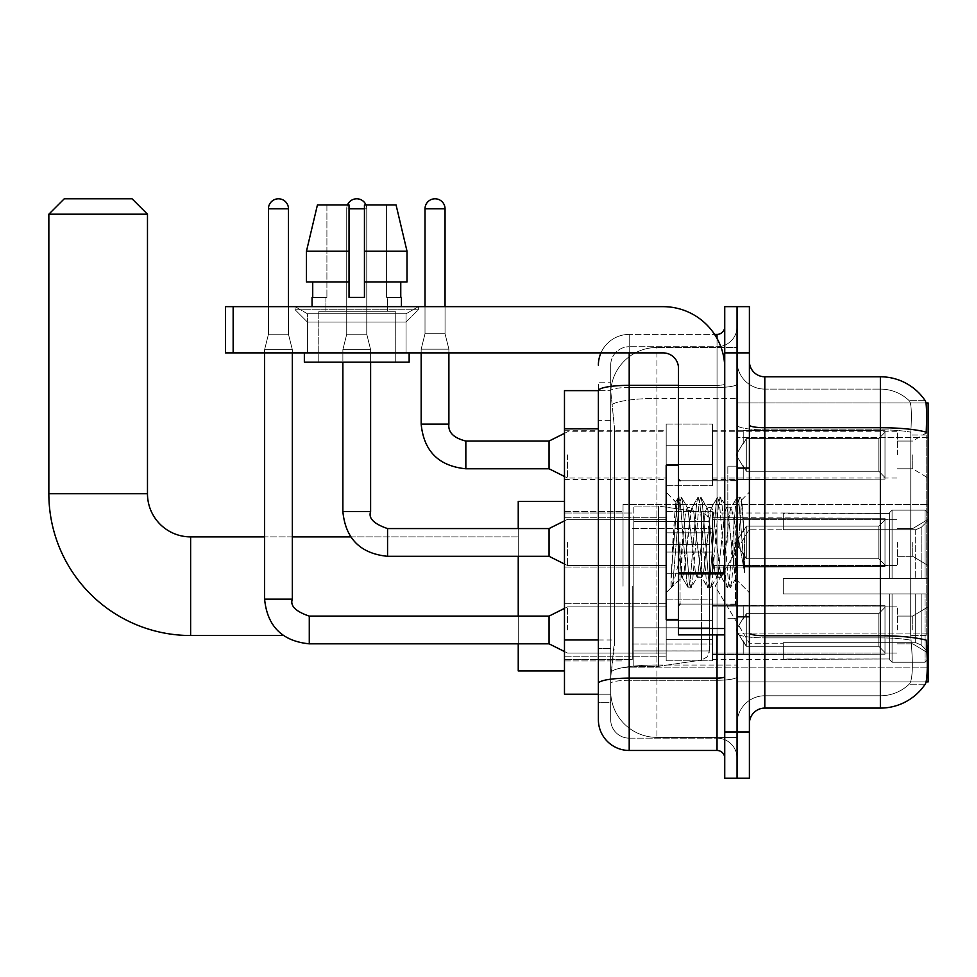 <?xml version="1.0" encoding="UTF-8"?>
<svg xmlns="http://www.w3.org/2000/svg" width="977" height="977" viewBox="0 0 977 977"><rect width="100%" height="100%" fill="white"/><g stroke="black" fill="none" stroke-linecap="round" stroke-linejoin="round"><path stroke-width="0.73" stroke-dasharray="4.88 3.66" d="M928.15 586.2L928.15 504.523L928.15 586.2M623.033 586.2L623.033 504.523L623.033 586.2M928.15 454.903L928.15 431.785L928.15 454.903M912.738 454.903L912.738 468.777L912.738 454.903M928.15 542.43L928.15 565.549L928.15 542.43M912.738 542.43L912.738 556.304L912.738 542.43M928.15 629.97L928.15 606.851L928.15 629.97M912.738 629.97L912.738 616.096L912.738 629.97M666.18 454.903L666.18 485.728L666.18 454.903M564.474 454.903L564.474 430.246L564.474 454.903M678.502 619.491L666.18 619.491L666.18 465.382L666.18 592.673L666.18 465.382L678.502 465.382L678.502 619.491L678.502 465.382M564.474 542.43L564.474 517.773L564.474 542.43M666.18 629.97L666.18 599.145L666.18 629.97M564.474 629.97L564.474 603.737L564.474 629.97M712.404 454.903L712.404 485.728L712.404 454.903M712.404 542.43L712.404 573.255L712.404 542.43M712.404 629.97L712.404 599.145L712.404 629.97M897.326 454.903L897.326 431.785L897.326 454.903M897.326 542.43L897.326 565.549L897.326 542.43M897.326 629.97L897.326 606.851L897.326 629.97M598.376 639.972L614.557 639.972L614.264 647.995L610.894 675.73L614.557 639.972L614.557 428.854L614.557 639.972L564.474 639.972L564.474 694.22L610.808 694.22L610.698 691.142A46.224 46.224 0 0 0 656.935 737.379L737.061 737.379L737.061 665.032L737.061 737.379L656.935 737.379L656.935 665.032L656.935 737.379A46.224 46.224 0 0 1 610.698 691.142L610.698 681.738L610.808 694.22L598.376 694.22L598.376 420.379L598.376 702.695L610.698 702.695L610.698 648.447L610.698 702.695L598.376 702.695M610.894 675.73L610.698 681.738L610.894 675.73M925.964 402.976L737.061 402.976L928.15 402.976L928.15 681.897L737.061 681.897L737.061 402.976L737.061 681.897L926.159 681.897M564.474 586.2L564.474 670.955L564.474 586.2M737.061 347.494L737.061 665.032L737.061 347.494L656.935 347.494L737.061 347.494M610.772 391.276L614.557 428.854L610.772 391.276A46.224 46.224 0 0 1 656.935 347.494A46.224 46.224 0 0 0 610.772 391.276A46.224 46.224 0 0 1 656.935 347.494L656.935 398.433L737.061 398.433L656.935 398.433L656.935 347.494M598.376 688.834L598.376 382.166L610.698 382.166L598.376 382.166L598.376 420.379L610.698 420.379L610.698 648.447L610.698 382.166L610.698 420.379L598.376 420.379L598.376 390.641L610.808 390.641L564.474 390.641L564.474 639.972M749.396 542.43L749.396 617.171L749.396 542.43M737.061 542.43L737.061 466.151L737.061 542.43M727.816 542.43L727.816 466.151L727.816 542.43M764.808 376.78L880.375 376.78L880.375 635.746A53.93 9.367 180 0 1 926.343 640.216L926.746 646.456C927.747 666.949 927.32 679.369 925.475 683.753A53.93 53.93 0 0 1 880.375 708.093L764.808 708.093L764.808 376.78A15.412 15.412 0 0 1 749.396 361.368L749.396 425.032L749.396 361.368M925.17 684.205L909.16 684.205L925.17 684.205M911.553 646.456C913.055 666.973 912.408 679.406 909.624 683.753A41.608 41.608 0 0 1 880.375 695.771L764.808 695.771L764.808 646.456L764.808 695.771L880.375 695.771A41.608 41.608 0 0 0 909.624 683.753C912.408 679.43 913.055 667.01 911.553 646.456L910.686 635.38L910.796 432.152C911.895 414.395 911.456 403.99 909.44 400.936L909.44 400.936A41.608 41.608 0 0 0 880.375 389.102A41.608 41.608 0 0 1 909.44 400.936C911.456 403.941 911.895 414.346 910.796 432.152L910.686 635.38L911.553 646.456M737.061 646.456L737.061 425.032L737.061 646.456M749.396 723.505L749.396 425.032L749.396 723.505A15.412 15.412 0 0 1 764.808 708.093M737.061 361.368L737.061 425.032L737.061 361.368A27.735 27.735 0 0 0 764.808 389.102A27.735 27.735 0 0 1 737.061 361.368A27.735 27.735 0 0 0 764.808 389.102L764.808 637.896A27.735 4.812 0 0 1 737.061 633.072A27.735 4.812 0 0 0 764.808 637.896L764.808 389.102L880.375 389.102L764.808 389.102M737.061 352.892L737.061 306.656L749.396 306.656L749.396 352.892L737.061 352.892L737.061 306.656L724.739 306.656L724.739 352.892L737.061 352.892L737.061 731.981L737.061 352.892M724.739 352.892L724.739 778.205L737.061 778.205L737.061 731.981L737.061 778.205L749.396 778.205L749.396 352.892M925.353 400.936A53.93 53.93 0 0 0 925.17 400.668L909.16 400.668L925.17 400.668A53.93 53.93 0 0 1 925.353 400.936C926.672 403.953 926.965 414.358 926.233 432.152L926.172 435.046L926.233 432.152A53.93 9.367 180 0 0 880.375 427.718L764.808 427.718A15.412 2.675 0 0 1 749.396 425.032M926.172 635.38L926.172 435.046L926.172 635.38L910.686 635.38L926.172 635.38M737.061 723.505A27.735 27.735 0 0 1 764.808 695.771A27.735 27.735 0 0 0 737.061 723.505A27.735 27.735 0 0 1 764.808 695.771M598.376 719.646A30.824 30.824 0 0 0 629.2 750.47L629.2 738.148A18.49 18.49 0 0 1 610.698 719.646L610.698 390.69L610.698 719.646A18.49 18.49 0 0 0 629.2 738.148L717.033 738.148L717.033 688.834L717.033 750.47A7.706 7.706 0 0 1 724.739 758.176L724.739 326.697L724.739 758.176M737.061 688.834L737.061 383.998L737.061 688.834M724.739 542.43L724.739 604.079L724.739 542.43M737.061 326.697L737.061 383.998L737.061 326.697A20.028 20.028 0 0 1 717.033 346.725A20.028 20.028 0 0 0 737.061 326.697A20.028 20.028 0 0 1 717.033 346.725L717.033 738.148L629.2 738.148L629.2 680.273L717.033 680.273A20.028 3.481 0 0 0 737.061 676.792A20.028 3.481 0 0 1 717.033 680.273L717.033 346.725L629.2 346.725L717.033 346.725M600.953 352.892A30.824 30.824 0 0 1 629.2 334.403L717.033 334.403A7.706 7.706 0 0 0 724.739 326.697A7.706 7.706 0 0 1 717.033 334.403L717.033 688.834L717.033 680.273L629.2 680.273L629.2 346.725L629.2 387.478L717.033 387.478A20.028 3.481 0 0 0 737.061 383.998A20.028 3.481 0 0 1 717.033 387.478L629.2 387.478L629.2 688.834L629.2 678.123L717.033 678.123A7.706 1.343 0 0 0 724.739 676.792M629.2 750.47L717.033 750.47M598.376 683.485A30.824 5.349 180 0 1 629.2 678.123L629.2 334.403A30.824 30.824 0 0 0 598.376 365.215A30.824 30.824 0 0 1 629.2 334.403L714.578 334.403M610.698 365.215L610.698 390.69L610.698 365.215A18.49 18.49 0 0 1 629.2 346.725A18.49 18.49 0 0 0 610.698 365.215A18.49 18.49 0 0 1 629.2 346.725M737.061 758.176A20.028 20.028 0 0 0 717.033 738.148A20.028 20.028 0 0 1 737.061 758.176A20.028 20.028 0 0 0 717.033 738.148M678.978 542.43L675.596 501.995L672.774 542.43L670.991 587.58L672.823 585.675L681.592 551.272L681.592 577.26L682.361 542.43L681.592 551.272L672.823 585.675L670.991 587.861L670.991 577.749L673.8 542.43L677.061 503.106L678.294 497.354L677.061 503.106L670.991 577.749L675.596 501.995L678.685 497.012L675.596 501.995L666.18 492.2L675.876 501.897L681.592 577.26L682.361 577.26L681.592 576.271L681.592 577.26L671.834 587.018L682.361 577.26L681.592 576.271L678.978 542.43M697.041 542.43L693.78 512.278L692.143 507.613L691.631 508.052L683.985 572.595L682.361 577.26L683.985 572.595L690.519 512.278L691.631 508.052L697.859 497.354L696.625 503.106L690.104 581.767L688.48 587.861L686.843 581.767L680.322 503.106L678.685 497.012L681.14 497.012L679.503 503.106L672.982 581.767L671.346 587.861L672.823 585.675L671.749 587.519L672.982 581.767L679.503 503.106L681.531 497.354L678.685 497.012L680.322 503.106L686.843 581.767L688.077 587.519L690.922 587.861L689.286 581.767L682.764 503.106L681.531 497.354L687.771 508.052L687.246 507.613L685.622 512.278L682.361 542.43L685.622 512.278L687.246 507.613L692.143 507.613L697.859 497.354L696.625 503.106L690.104 581.767L688.48 587.861L690.922 587.861L689.286 581.767L682.764 503.106L681.531 497.354L687.246 507.613L692.143 507.613L693.78 512.278L701.413 576.821L697.041 542.43M692.143 542.43L687.771 508.052L695.404 572.595L697.041 577.26L695.404 572.595L692.143 542.43M716.605 542.43L713.344 512.278L711.72 507.613L711.195 508.052L703.562 572.595L701.926 577.26L701.413 576.821L707.641 587.519L706.42 581.767L699.886 503.106L697.859 497.354L700.704 497.012L699.08 503.106L692.546 581.767L690.922 587.861L697.554 576.821L701.926 577.26L707.641 587.519L706.42 581.767L699.886 503.106L698.262 497.012L700.704 497.012L699.08 503.106L692.546 581.767L691.325 587.519L697.041 577.26L701.926 577.26L703.562 572.595L710.084 512.278L711.195 508.052L717.436 497.354L716.202 503.106L709.681 581.767L707.641 587.519L710.487 587.861L708.862 581.767L702.341 503.106L700.704 497.012L707.336 508.052L706.823 507.613L705.186 512.278L697.554 576.821L705.186 512.278L706.823 507.613L711.72 507.613L717.436 497.354L716.202 503.106L709.681 581.767L708.044 587.861L710.487 587.861L708.862 581.767L702.341 503.106L701.107 497.354L706.823 507.613L711.72 507.613L713.344 512.278L719.866 572.595L720.989 576.821L716.605 542.43M711.72 542.43L707.336 508.052L708.459 512.278L714.981 572.595L716.605 577.26L714.981 572.595L711.72 542.43M733.983 520.057L733.983 568.748L728.024 512.278L726.387 507.613L724.763 512.278L718.242 572.595L716.605 577.26L721.502 577.26L727.218 587.519L725.984 581.767L719.463 503.106L717.436 497.354L720.281 497.012L718.645 503.106L712.123 581.767L710.487 587.861L717.118 576.821L721.502 577.26L727.218 587.519L725.984 581.767L719.463 503.106L717.826 497.012L720.281 497.012L718.645 503.106L712.123 581.767L710.89 587.519L717.118 576.821L718.242 572.595L724.763 512.278L726.387 507.613L731.284 507.613L729.66 512.278L723.127 572.595L721.502 577.26L723.127 572.595L729.66 512.278L730.772 508.052L737 497.354L735.766 503.106L729.245 581.767L727.218 587.519L730.063 587.861L728.427 581.767L721.905 503.106L720.281 497.012L726.912 508.052L731.284 507.613L737 497.354L735.766 503.106L729.245 581.767L727.621 587.861L730.063 587.861L728.427 581.767L721.905 503.106L720.672 497.354L726.912 508.052L728.024 512.278L735.376 578.653L741.848 500.102L744.572 539.829L744.572 572.534L739.174 542.43L731.284 507.613L733.983 520.057L733.983 568.748L735.693 578.531L741.58 500.016L744.572 539.829L741.482 503.106L739.845 497.012L738.221 503.106L731.7 581.767L730.063 587.861L731.7 581.767L738.221 503.106L739.845 497.012L741.482 503.106L744.572 539.829L744.572 572.534L739.027 503.106L737 497.354L739.845 497.012L737.403 497.012L739.027 503.106L744.572 572.534L739.174 542.43L733.983 520.057M307.437 313.776L295.103 306.656L418.388 306.656L295.103 306.656L295.103 309.746L418.388 309.746L295.103 309.746L418.388 309.746L295.103 309.746L307.437 322.068L307.437 352.892L406.053 352.892L307.437 352.892L406.053 352.892L307.437 352.892L406.053 352.892L307.437 352.892L406.053 352.892L307.437 352.892L307.437 313.776L406.053 313.776L418.388 306.656L295.103 306.656L418.388 306.656L418.388 309.746L406.053 322.068L307.437 322.068L406.053 322.068L406.053 352.892L406.053 313.776L307.437 313.776L295.103 306.656L418.388 306.656L295.103 306.656L295.103 309.746L307.437 322.068L307.437 352.892L307.437 313.776L406.053 313.776L418.388 306.656L295.103 306.656L418.388 306.656L418.388 309.746L406.053 322.068L307.437 322.068L406.053 322.068L406.053 352.892L406.053 313.776L307.437 313.776M678.502 634.891L724.739 634.891L678.502 634.891L678.502 628.529L678.502 634.891L724.739 634.891L724.739 368.305A61.636 61.636 0 0 0 663.102 306.656L225.455 306.656L233.149 306.656L225.455 306.656L225.455 352.892L225.455 306.656L225.455 352.892L663.102 352.892A15.412 15.412 0 0 1 678.502 368.305L678.502 634.891M678.502 573.914L724.739 573.914L678.502 573.914L724.739 573.914L724.739 368.305A61.636 61.636 0 0 0 663.102 306.656L233.149 306.656L233.149 352.892L663.102 352.892A15.412 15.412 0 0 1 678.502 368.305L678.502 572.583L724.739 572.583L724.739 634.891L724.739 368.305A61.636 61.636 0 0 0 663.102 306.656L233.149 306.656L233.149 352.892L225.455 352.892L663.102 352.892A15.412 15.412 0 0 1 678.502 368.305L678.502 572.583L724.739 572.583L724.739 368.305M395.27 311.284L395.27 362.137L318.221 362.137L395.27 362.137L318.221 362.137L395.27 362.137L395.27 311.284L318.221 311.284L318.221 362.137L318.221 311.284L395.27 311.284M312.054 297.411L312.725 297.411L312.725 281.999L349.033 281.999L349.033 251.187L306.473 251.187L349.033 251.187L349.033 204.95L317.427 204.95L349.033 204.95L326.904 204.95L326.904 297.411L326.904 204.95L349.033 204.95L349.033 297.411L349.033 281.999L349.033 297.411L364.445 297.411L349.033 297.411L364.445 297.411L364.445 204.95L386.587 204.95L386.587 297.411L387.564 297.411L386.587 297.411L386.587 204.95L396.064 204.95L364.445 204.95L364.445 281.999L400.765 281.999L400.765 297.411L400.765 281.999L364.445 281.999L407.006 281.999L364.445 281.999L364.445 251.187L407.006 251.187L407.006 281.999L407.006 251.187L364.445 251.187L364.445 204.95L396.064 204.95L364.445 204.95L364.445 297.411L364.445 281.999L364.445 297.411L349.033 297.411L349.033 204.95L349.033 281.999L306.473 281.999L306.473 251.187L306.473 281.999L312.725 281.999L312.054 306.656L401.437 306.656L312.054 306.656M401.437 297.411L386.587 297.411L387.564 297.411L387.564 311.284L325.927 311.284L387.564 311.284L325.927 311.284L387.564 311.284L387.564 297.411L386.587 297.411L401.437 297.411L401.437 306.656M325.927 297.411L325.927 311.284L325.927 297.411L326.904 297.411L312.725 297.411L326.904 297.411L326.904 204.95L317.427 204.95L349.033 204.95L349.033 297.411L349.033 281.999L306.473 281.999L349.033 281.999L306.473 281.999L312.725 281.999L312.725 297.411L325.927 297.411M409.143 352.892L304.348 352.892L304.348 362.137L409.143 362.137L304.348 362.137L409.143 362.137L409.143 352.892L304.348 352.892M364.445 251.187L407.006 251.187L396.064 204.95L386.587 204.95L386.587 297.411L386.587 204.95L396.064 204.95L364.445 204.95L386.587 204.95L364.445 204.95L364.445 281.999L407.006 281.999M364.445 281.999L364.445 297.411L349.033 297.411L349.033 204.95L317.427 204.95L306.473 251.187L306.473 281.999L349.033 281.999L349.033 204.95L317.427 204.95L326.904 204.95L326.904 297.411L312.725 297.411M678.502 542.43L678.502 605.618L678.502 542.43M564.474 670.955L518.237 670.955L518.237 501.445L518.237 670.955L518.237 536.886L190.625 536.886L190.625 635.514A141.775 141.775 0 0 1 48.85 493.739L48.85 214.195L147.478 214.195L48.85 214.195L147.478 214.195L132.066 198.795L64.262 198.795L132.066 198.795L64.262 198.795L48.85 214.195M48.85 493.739L147.478 493.739L48.85 493.739L147.478 493.739L147.478 214.195M749.396 586.2L749.396 643.22L749.396 586.2M783.298 578.494L783.298 586.2L783.298 578.494L915.718 578.494L783.298 578.494L889.62 578.494L889.62 512.632L889.62 578.494L892.086 578.494L892.086 510.153L892.086 578.494L783.298 578.494L783.298 593.906L889.62 593.906L889.62 658.986L889.62 593.906L783.298 593.906L783.298 578.494L783.298 593.906L783.298 578.494L928.15 578.494L928.15 513.255L928.15 578.494L925.072 578.494L925.072 510.153L925.072 578.494L892.086 578.494L928.15 578.494L928.15 520.387L928.15 578.494L783.298 578.494L889.62 578.494L889.62 512.632L889.62 513.413L783.298 512.998L889.62 513.413L889.62 578.494L889.62 512.632L892.086 510.153L889.62 512.632L889.62 578.494L892.086 578.494L892.086 510.153L925.072 510.153L892.086 510.153L892.086 578.494L783.298 578.494L783.298 593.906L928.15 593.906L928.15 659.145L928.15 593.906L925.072 593.906L925.072 662.247L928.15 659.145L925.072 662.247L925.072 593.906L892.086 593.906L892.086 662.247L925.072 662.247L892.086 662.247L892.086 593.906L889.62 593.906L889.62 659.768L892.086 662.247L889.62 659.768L889.62 593.906L928.15 593.906L928.15 659.145L928.15 652.013L921.164 644.967L915.718 642.695L921.164 644.967L928.15 652.013L928.15 593.906L783.298 593.906L889.62 593.906L889.62 658.986L783.298 659.402L889.62 658.986L889.62 593.906L783.298 593.906L783.298 578.494M783.298 529.705L915.718 529.705L783.298 529.705L783.298 513.413L783.298 529.705L915.718 529.705L921.164 527.433L928.15 520.387L928.15 513.255L925.072 510.153L928.15 513.255L928.15 520.387L921.164 527.433L915.718 529.705L783.298 529.705L783.298 512.998L889.62 513.413L889.62 512.632L889.62 513.413L783.298 513.413L783.298 529.705M712.404 586.2L712.404 659.402L712.404 586.2M632.278 586.2L632.278 659.402L632.278 586.2M783.298 642.695L915.718 642.695L783.298 642.695L783.298 658.986L783.298 642.695L915.718 642.695L921.164 644.967L915.718 642.695L783.298 642.695L783.298 659.402L889.62 658.986L783.298 658.986L783.298 642.695M633.817 544.592L633.817 666.338L633.817 627.808L709.326 627.808L709.326 650.926L709.326 521.474L709.326 544.592L633.817 544.592L633.817 521.474L633.817 650.926L633.817 627.808L709.326 627.808L709.326 521.474L709.326 544.592L633.817 544.592L633.817 506.062L633.817 666.338L633.817 627.808L709.326 627.808L709.326 650.938L633.817 650.926L633.817 627.808L658.474 627.808L658.474 666.338L658.474 506.062L658.474 544.592L633.817 544.592L633.817 521.474L633.817 650.926L709.326 650.926L707.079 656.984L701.413 660.086L701.413 627.808L709.326 627.808L709.192 652.538L707.079 656.984L701.413 660.086L701.413 627.808L658.474 627.808L658.474 666.338L658.474 506.062L658.474 544.592L701.413 544.592L701.413 512.314L701.413 660.086L658.474 666.338L633.817 666.338L658.474 666.338L701.413 660.086L701.413 512.314L707.079 515.416L709.326 521.462L633.817 521.474L709.326 521.462L709.326 544.592L633.817 544.592M518.237 616.096L518.237 643.831M889.62 593.906L889.62 659.768L892.086 662.247L925.072 662.247L928.15 659.145L928.15 593.906L928.15 659.145L925.072 662.247L925.072 593.906L925.072 662.247L892.086 662.247L892.086 593.906L892.086 662.247L889.62 659.768L889.62 593.906L892.086 593.906L889.62 593.906M889.62 658.986L889.62 659.768L889.62 658.986M892.086 510.153L889.62 512.632L892.086 510.153L925.072 510.153L925.072 578.494L925.072 510.153L892.086 510.153M925.072 593.906L892.086 593.906L925.072 593.906M892.086 578.494L925.072 578.494L892.086 578.494M925.072 578.494L928.15 578.494L928.15 513.255L928.15 578.494L925.072 578.494M928.15 513.255L925.072 510.153L928.15 513.255L928.15 578.494L928.15 513.255M928.15 593.906L928.15 659.145L928.15 652.013L921.164 644.967L928.15 652.013L928.15 593.906L921.164 593.906L928.15 593.906M921.164 527.433L928.15 520.387L921.164 527.433L915.718 529.705L921.164 527.433L921.164 578.494L928.15 578.494L915.718 578.494L921.164 578.494L921.164 527.433M915.718 593.906L783.298 593.906L783.298 586.2L783.298 593.906L915.718 593.906L915.718 642.695L915.718 593.906M350.706 536.886L518.237 536.886L518.237 586.2L518.237 501.445L564.474 501.445M518.237 528.569L518.237 556.304M709.326 544.592L701.413 544.592L701.413 512.314L658.474 506.062L633.817 506.062L658.474 506.062L701.413 512.314L707.079 515.416L709.192 519.862L709.326 544.592M288.471 208.809L288.471 334.244L288.471 208.809L288.471 334.244L288.471 208.809L288.471 334.244L288.471 208.809L288.471 334.244L288.471 208.809L288.471 334.244L288.471 208.809L268.443 208.809A10.014 10.014 0 0 1 278.457 198.795A10.014 10.014 0 0 1 288.471 208.809A10.014 10.014 0 0 0 278.457 198.795A10.014 10.014 0 0 0 268.443 208.809A10.014 10.014 0 0 1 278.457 198.795A10.014 10.014 0 0 1 288.471 208.809A10.014 10.014 0 0 0 278.457 198.795A10.014 10.014 0 0 0 268.443 208.809A10.014 10.014 0 0 1 278.457 198.795A10.014 10.014 0 0 1 288.471 208.809A10.014 10.014 0 0 0 278.457 198.795A10.014 10.014 0 0 0 268.443 208.809A10.014 10.014 0 0 1 278.457 198.795A10.014 10.014 0 0 1 288.471 208.809A10.014 10.014 0 0 0 278.457 198.795A10.014 10.014 0 0 0 268.443 208.809A10.014 10.014 0 0 1 278.457 198.795A10.014 10.014 0 0 1 288.471 208.809A10.014 10.014 0 0 0 278.457 198.795A10.014 10.014 0 0 0 268.443 208.809A10.014 10.014 0 0 1 278.457 198.795A10.014 10.014 0 0 1 288.471 208.809L288.471 334.244L268.443 334.244L288.471 334.244L268.443 334.244L288.471 334.244L268.443 334.244L288.471 334.244L268.443 334.244L288.471 334.244L268.443 334.244L288.471 334.244L268.443 334.244L288.471 334.244L268.443 334.244L288.471 334.244L268.443 334.244L288.471 334.244L268.443 334.244L288.471 334.244L268.443 334.244L288.471 334.244L268.443 334.244L288.471 334.244L292.331 349.656L264.596 349.656L292.331 349.656L264.596 349.656L292.331 349.656L264.596 349.656L292.331 349.656L264.596 349.656L292.331 349.656L264.596 349.656L292.331 349.656L264.596 349.656L292.331 349.656L264.596 349.656L292.331 349.656L264.596 349.656L292.331 349.656L264.596 349.656L292.331 349.656L264.596 349.656L292.331 349.656L264.596 349.656L292.331 349.656L292.331 599.145L292.331 349.656L292.331 599.145L292.331 349.656L292.331 599.145L292.331 349.656L292.331 599.145L292.331 349.656L292.331 599.145L292.331 349.656L292.331 599.145L264.596 599.145L264.596 349.656L278.457 349.656L264.596 349.656L264.596 599.145L264.596 352.892M885.003 629.97L885.003 654.187L743.228 654.187L885.003 654.187L885.003 652.612L878.836 646.273L878.836 629.97L878.836 646.273L885.003 652.612L885.003 654.187L743.228 654.627L743.228 640.851L746.306 646.273L878.836 646.273L746.306 646.273L746.306 613.654L743.228 619.088L746.306 613.654L878.836 613.654L746.306 613.654L743.228 619.088L743.228 605.74L885.003 605.74L885.003 654.187L885.003 607.315L878.836 613.654L885.003 607.315L885.003 652.612L878.836 646.273L878.836 613.654L878.836 646.273L885.003 652.612L885.003 654.187L743.228 654.187L885.003 654.187L885.003 607.315L878.836 613.654L746.306 613.654L878.836 613.654L885.003 607.315L885.003 654.187L743.228 654.627L743.228 640.851L743.228 654.187L885.003 654.187L885.003 652.612L878.836 646.273L746.306 646.273L743.228 640.851L746.306 646.273L746.306 613.654L743.228 619.088L746.306 613.654L878.836 613.654L878.836 629.97L878.836 613.654L746.306 613.654L743.228 619.088L743.228 605.313L743.228 619.088L746.306 613.654L878.836 613.654L885.003 607.315L878.836 613.654L878.836 646.273L878.836 613.654L746.306 613.654L743.228 619.088L743.228 605.74L885.003 605.74L885.003 654.187L743.228 654.627L743.228 640.851L743.228 654.187L885.003 654.187L885.003 652.612L885.003 654.187L743.228 654.627L743.228 640.851L746.306 646.273L878.836 646.273L885.003 652.612L885.003 607.315L878.836 613.654L885.003 607.315L885.003 652.612L878.836 646.273L746.306 646.273L746.306 613.654L878.836 613.654L878.836 646.273L878.836 613.654L746.306 613.654L743.228 619.088L746.306 613.654L878.836 613.654L885.003 607.315L878.836 613.654L878.836 646.273L885.003 652.612L885.003 654.187L885.003 607.315L885.003 654.187L743.228 654.187L885.003 654.187L885.003 652.612L878.836 646.273L746.306 646.273L743.228 640.851L743.228 654.627L743.228 640.851L746.306 646.273L746.306 613.654L743.228 619.088L743.228 605.313L743.228 619.088L746.306 613.654L878.836 613.654L746.306 613.654L743.228 619.088L743.228 605.74L885.003 605.74L885.003 654.187L743.228 654.187L885.003 654.187L885.003 652.612L885.003 654.187L743.228 654.627L743.228 640.851L743.228 654.187L885.003 654.187L885.003 607.315L878.836 613.654L885.003 607.315L885.003 652.612L878.836 646.273L878.836 613.654L878.836 646.273L885.003 652.612L885.003 654.187L743.228 654.627L743.228 640.851L746.306 646.273L878.836 646.273L746.306 646.273L746.306 613.654L878.836 613.654L746.306 613.654L743.228 619.088L746.306 613.654L878.836 613.654L885.003 607.315L878.836 613.654L878.836 629.97L878.836 613.654L746.306 613.654L743.228 619.088L743.228 605.313L743.228 619.088L746.306 613.654L878.836 613.654L885.003 607.315L885.003 654.187L885.003 607.315L878.836 613.654L878.836 646.273L878.836 613.654L746.306 613.654L743.228 619.088L743.228 605.74L885.003 605.74L743.228 605.313L743.228 619.088L746.306 613.654L878.836 613.654L885.003 607.315L885.003 654.187L743.228 654.187L885.003 654.187L885.003 652.612L878.836 646.273L885.003 652.612L885.003 654.187L743.228 654.627L743.228 640.851L743.228 654.187L885.003 654.187L885.003 607.315L878.836 613.654L878.836 646.273L746.306 646.273L743.228 640.851L746.306 646.273L746.306 613.654L743.228 619.088L743.228 605.74L885.003 605.74L885.003 652.612L878.836 646.273L878.836 613.654L746.306 613.654L878.836 613.654L885.003 607.315L878.836 613.654L878.836 646.273L885.003 652.612L885.003 654.187L885.003 607.315L885.003 654.187L885.003 629.97L885.003 652.612L878.836 646.273L746.306 646.273L878.836 646.273L878.836 613.654L746.306 613.654L746.306 629.97L746.306 613.654L746.306 629.97L746.306 613.654L746.306 629.97L746.306 613.654L746.306 629.97L746.306 613.654L746.306 629.97L746.306 613.654L746.306 629.97L746.306 613.654L743.228 619.088L743.228 605.313L743.228 619.088L746.306 613.654L746.306 629.97L746.306 613.654L746.306 629.97L746.306 613.654L743.228 619.088L743.228 605.74L885.003 605.74L885.003 654.187L885.003 607.315L878.836 613.654L885.003 607.315L885.003 654.187L885.003 629.97L885.003 652.612L878.836 646.273L885.003 652.612L885.003 654.187L885.003 629.97L885.003 654.187L743.228 654.627L743.228 640.851L743.228 654.627L743.228 640.851L746.306 646.273L746.306 613.654L743.228 619.088L743.228 605.313L743.228 619.088L743.228 605.74L885.003 605.74L885.003 607.315L878.836 613.654L878.836 646.273L746.306 646.273L743.228 640.851L743.228 654.187L885.003 654.187L885.003 607.315L885.003 654.187L885.003 652.612L878.836 646.273L878.836 613.654L746.306 613.654L746.306 646.273L878.836 646.273L885.003 652.612L885.003 605.74L885.003 652.612L878.836 646.273L746.306 646.273L746.306 629.97L746.306 646.273L743.228 640.851L746.306 646.273L878.836 646.273L878.836 629.97L878.836 646.273L885.003 652.612L885.003 654.187L885.003 629.97L885.003 654.187L743.228 654.627L743.228 640.851L743.228 654.627L743.228 640.851L746.306 646.273L746.306 629.97L746.306 646.273L743.228 640.851L743.228 654.187L743.228 640.851L746.306 646.273L878.836 646.273L746.306 646.273L746.306 629.97L746.306 646.273L743.228 640.851L746.306 646.273L878.836 646.273L878.836 613.654L885.003 607.315L885.003 605.74L743.228 605.313L743.228 619.088L743.228 605.74L885.003 605.74L885.003 652.612L885.003 605.74L885.003 629.97L885.003 605.74L743.228 605.74L885.003 605.74L885.003 629.97L885.003 605.74L743.228 605.74L743.228 619.088L743.228 605.74L885.003 605.74L885.003 629.97L885.003 605.74L743.228 605.74L885.003 605.74L885.003 629.97L885.003 605.74L743.228 605.74L743.228 619.088L743.228 605.74L885.003 605.74L885.003 629.97L885.003 605.74L743.228 605.74L885.003 605.74L885.003 629.97L885.003 605.74L885.003 629.97L885.003 605.74L743.228 605.74L885.003 605.74L885.003 629.97L885.003 605.74L885.003 629.97L885.003 605.74L743.228 605.74L885.003 605.74L885.003 629.97M567.552 629.97L567.552 606.851L567.552 629.97M549.062 629.97L549.062 616.096L549.062 643.831L549.062 616.096L549.062 643.831L549.062 616.096L549.062 643.831L549.062 616.096L549.062 643.831L549.062 616.096L549.062 643.831L549.062 616.096L549.062 643.831L549.062 616.096L549.062 643.831L549.062 616.096L549.062 643.831L549.062 616.096L549.062 643.831L549.062 616.096L549.062 643.831L549.062 616.096L549.062 643.831L567.552 653.076L666.18 653.076L567.552 653.076L666.18 653.076L567.552 653.076L666.18 653.076L567.552 653.076L666.18 653.076L567.552 653.076L666.18 653.076L567.552 653.076L666.18 653.076L567.552 653.076L549.062 643.831L309.282 643.831L309.282 616.121C295.604 611.443 289.949 605.801 292.331 599.145L264.596 599.145L292.331 599.145C289.949 605.801 295.604 611.443 309.282 616.096L549.062 616.096L549.062 629.97M268.443 208.809L268.443 334.244L278.457 334.244L268.443 334.244L264.596 349.656L268.443 334.244L264.596 349.656L268.443 334.244L264.596 349.656L268.443 334.244L264.596 349.656L268.443 334.244L264.596 349.656L268.443 334.244L264.596 349.656L268.443 334.244L268.443 208.809L268.443 306.656M712.404 639.593L712.404 599.145L712.404 660.782L712.404 639.593L666.18 639.593L712.404 639.593L712.404 620.346L666.18 620.346L666.18 599.145L666.18 620.346L712.404 620.346L712.404 660.782L712.404 639.593L666.18 639.593L666.18 660.782L666.18 639.593L712.404 639.593L712.404 620.346L666.18 620.346L666.18 660.782L666.18 639.593L712.404 639.593L712.404 660.782L712.404 639.593L666.18 639.593L666.18 660.782L666.18 639.593L712.404 639.593L712.404 599.145L712.404 660.782L712.404 639.593L666.18 639.593L666.18 660.782L666.18 639.593L712.404 639.593L712.404 620.346L666.18 620.346L666.18 660.782L666.18 639.593L712.404 639.593L712.404 660.782L712.404 639.593L666.18 639.593L666.18 660.782L666.18 639.593L712.404 639.593L712.404 599.145L712.404 660.782L712.404 639.593L666.18 639.593L666.18 660.782L666.18 639.593L712.404 639.593L712.404 620.346L666.18 620.346L666.18 599.145L666.18 620.346L712.404 620.346L712.404 660.782L712.404 639.593L666.18 639.593L666.18 660.782L666.18 639.593L712.404 639.593L712.404 620.346L666.18 620.346L666.18 660.782L666.18 639.593L712.404 639.593L712.404 660.782L712.404 639.593L666.18 639.593L666.18 660.782L666.18 639.593L712.404 639.593L712.404 599.145L712.404 660.782L712.404 639.593L666.18 639.593L666.18 660.782L666.18 639.593L712.404 639.593L712.404 620.346L666.18 620.346L666.18 660.782L666.18 599.145L666.18 620.346L712.404 620.346L712.404 599.145L712.404 660.782L712.404 639.593L666.18 639.593L666.18 599.145L666.18 620.346L712.404 620.346L666.18 620.346L666.18 639.593L666.18 599.145L666.18 620.346L712.404 620.346L712.404 599.145L712.404 639.593L712.404 620.346L666.18 620.346L666.18 599.145L666.18 620.346L712.404 620.346L712.404 599.145L712.404 660.782L712.404 639.593L666.18 639.593L666.18 599.145L666.18 620.346L712.404 620.346L666.18 620.346L666.18 639.593L666.18 599.145L666.18 620.346L712.404 620.346L712.404 599.145L712.404 639.593L712.404 620.346L666.18 620.346L666.18 599.145L666.18 620.346L712.404 620.346L712.404 599.145L712.404 660.782L712.404 639.593L666.18 639.593L666.18 599.145L666.18 620.346L712.404 620.346L666.18 620.346L666.18 639.593L666.18 599.145L666.18 620.346L712.404 620.346L712.404 599.145L712.404 639.593M746.306 646.273L746.306 629.97L746.306 646.273L743.228 640.851L743.228 654.187L743.228 640.851L746.306 646.273L878.836 646.273L885.003 652.612L878.836 646.273L746.306 646.273L746.306 629.97L746.306 646.273L743.228 641.791L746.306 646.273L878.836 646.273L878.836 629.97L878.836 646.273L746.306 646.273L746.306 629.97L746.306 646.273L878.836 646.273L746.306 646.273L746.306 629.97L746.306 646.273L743.228 640.851L746.306 646.273L746.306 629.97L746.306 646.273M666.18 620.346L666.18 599.145L666.18 620.346L712.404 620.346L666.18 620.346L666.18 639.593L666.18 620.346M292.331 352.892L292.331 349.656L288.471 334.244L292.331 349.656L288.471 334.244L292.331 349.656L288.471 334.244L292.331 349.656L288.471 334.244L292.331 349.656L288.471 334.244L292.331 349.656L288.471 334.244L288.471 306.656M878.836 629.97L878.836 613.654L878.836 629.97M347.494 204.95A10.014 10.014 0 0 0 346.725 208.809A10.014 10.014 0 0 1 356.739 198.795A10.014 10.014 0 0 1 366.766 208.809A10.014 10.014 0 0 0 356.739 198.795A10.014 10.014 0 0 0 346.725 208.809A10.014 10.014 0 0 1 356.739 198.795A10.014 10.014 0 0 1 366.766 208.809A10.014 10.014 0 0 0 356.739 198.795A10.014 10.014 0 0 0 346.725 208.809A10.014 10.014 0 0 1 356.739 198.795A10.014 10.014 0 0 1 366.766 208.809A10.014 10.014 0 0 0 356.739 198.795A10.014 10.014 0 0 0 346.725 208.809A10.014 10.014 0 0 1 356.739 198.795A10.014 10.014 0 0 1 366.766 208.809A10.014 10.014 0 0 0 356.739 198.795A10.014 10.014 0 0 0 346.725 208.809A10.014 10.014 0 0 1 356.739 198.795A10.014 10.014 0 0 1 366.766 208.809A10.014 10.014 0 0 0 356.739 198.795A10.014 10.014 0 0 0 346.725 208.809A10.014 10.014 0 0 1 356.739 198.795A10.014 10.014 0 0 1 366.766 208.809L366.766 334.244L346.725 334.244L366.766 334.244L346.725 334.244L366.766 334.244L346.725 334.244L366.766 334.244L346.725 334.244L366.766 334.244L346.725 334.244L366.766 334.244L346.725 334.244L366.766 334.244L346.725 334.244L366.766 334.244L346.725 334.244L366.766 334.244L346.725 334.244L366.766 334.244L346.725 334.244L366.766 334.244L346.725 334.244L366.766 334.244L370.613 349.656L342.878 349.656L370.613 349.656L342.878 349.656L370.613 349.656L342.878 349.656L370.613 349.656L342.878 349.656L370.613 349.656L342.878 349.656L370.613 349.656L342.878 349.656L370.613 349.656L342.878 349.656L370.613 349.656L342.878 349.656L370.613 349.656L342.878 349.656L370.613 349.656L342.878 349.656L370.613 349.656L342.878 349.656L370.613 349.656L370.613 511.618L370.613 349.656L370.613 511.618L370.613 349.656L370.613 511.618L370.613 349.656L370.613 511.618L370.613 349.656L370.613 511.618L370.613 349.656L370.613 511.618L342.878 511.618L342.878 349.656L356.739 349.656L342.878 349.656L342.878 511.618L342.878 362.137M885.003 542.43L885.003 566.66L743.228 566.66L885.003 566.66L885.003 565.085L878.836 558.746L878.836 542.43L878.836 558.746L885.003 565.085L885.003 566.66L743.228 567.087L743.228 553.312L746.306 558.746L878.836 558.746L746.306 558.746L746.306 526.127L743.228 531.549L746.306 526.127L878.836 526.127L746.306 526.127L743.228 531.549L743.228 518.213L885.003 518.213L885.003 566.66L885.003 519.788L878.836 526.127L885.003 519.788L885.003 565.085L878.836 558.746L878.836 526.127L878.836 558.746L885.003 565.085L885.003 566.66L743.228 566.66L885.003 566.66L885.003 519.788L878.836 526.127L746.306 526.127L878.836 526.127L885.003 519.788L885.003 566.66L743.228 567.087L743.228 553.312L743.228 566.66L885.003 566.66L885.003 565.085L878.836 558.746L746.306 558.746L743.228 553.312L746.306 558.746L746.306 526.127L743.228 531.549L746.306 526.127L878.836 526.127L878.836 542.43L878.836 526.127L746.306 526.127L743.228 531.549L743.228 517.773L743.228 531.549L746.306 526.127L878.836 526.127L885.003 519.788L878.836 526.127L878.836 558.746L878.836 526.127L746.306 526.127L743.228 531.549L743.228 518.213L885.003 518.213L885.003 566.66L743.228 567.087L743.228 553.312L743.228 566.66L885.003 566.66L885.003 565.085L885.003 566.66L743.228 567.087L743.228 553.312L746.306 558.746L878.836 558.746L885.003 565.085L885.003 519.788L878.836 526.127L885.003 519.788L885.003 565.085L878.836 558.746L746.306 558.746L746.306 526.127L878.836 526.127L878.836 558.746L878.836 526.127L746.306 526.127L743.228 531.549L746.306 526.127L878.836 526.127L885.003 519.788L878.836 526.127L878.836 558.746L885.003 565.085L885.003 566.66L885.003 519.788L885.003 566.66L743.228 566.66L885.003 566.66L885.003 565.085L878.836 558.746L746.306 558.746L743.228 553.312L743.228 567.087L743.228 553.312L746.306 558.746L746.306 526.127L743.228 531.549L743.228 517.773L743.228 531.549L746.306 526.127L878.836 526.127L746.306 526.127L743.228 531.549L743.228 518.213L885.003 518.213L885.003 566.66L743.228 566.66L885.003 566.66L885.003 565.085L885.003 566.66L743.228 567.087L743.228 553.312L743.228 566.66L885.003 566.66L885.003 519.788L878.836 526.127L885.003 519.788L885.003 565.085L878.836 558.746L878.836 526.127L878.836 558.746L885.003 565.085L885.003 566.66L743.228 567.087L743.228 553.312L746.306 558.746L878.836 558.746L746.306 558.746L746.306 526.127L878.836 526.127L746.306 526.127L743.228 531.549L746.306 526.127L878.836 526.127L885.003 519.788L878.836 526.127L878.836 542.43L878.836 526.127L746.306 526.127L743.228 531.549L743.228 517.773L743.228 531.549L746.306 526.127L878.836 526.127L885.003 519.788L885.003 566.66L885.003 519.788L878.836 526.127L878.836 558.746L878.836 526.127L746.306 526.127L743.228 531.549L743.228 518.213L885.003 518.213L743.228 517.773L743.228 531.549L746.306 526.127L878.836 526.127L885.003 519.788L885.003 566.66L743.228 566.66L885.003 566.66L885.003 565.085L878.836 558.746L885.003 565.085L885.003 566.66L743.228 567.087L743.228 553.312L743.228 566.66L885.003 566.66L885.003 519.788L878.836 526.127L878.836 558.746L746.306 558.746L743.228 553.312L746.306 558.746L746.306 526.127L743.228 531.549L743.228 518.213L885.003 518.213L885.003 565.085L878.836 558.746L878.836 526.127L746.306 526.127L878.836 526.127L885.003 519.788L878.836 526.127L878.836 558.746L885.003 565.085L885.003 566.66L885.003 519.788L885.003 566.66L885.003 542.43L885.003 565.085L878.836 558.746L746.306 558.746L878.836 558.746L878.836 526.127L746.306 526.127L746.306 542.43L746.306 526.127L746.306 542.43L746.306 526.127L746.306 542.43L746.306 526.127L746.306 542.43L746.306 526.127L746.306 542.43L746.306 526.127L746.306 542.43L746.306 526.127L743.228 531.549L743.228 517.773L743.228 531.549L746.306 526.127L746.306 542.43L746.306 526.127L746.306 542.43L746.306 526.127L743.228 531.549L743.228 518.213L885.003 518.213L885.003 566.66L885.003 519.788L878.836 526.127L885.003 519.788L885.003 566.66L885.003 542.43L885.003 565.085L878.836 558.746L885.003 565.085L885.003 566.66L885.003 542.43L885.003 566.66L743.228 567.087L743.228 553.312L743.228 567.087L743.228 553.312L746.306 558.746L746.306 526.127L743.228 531.549L743.228 517.773L743.228 531.549L743.228 518.213L885.003 518.213L885.003 519.788L878.836 526.127L878.836 558.746L746.306 558.746L743.228 553.312L743.228 566.66L885.003 566.66L885.003 519.788L885.003 566.66L885.003 565.085L878.836 558.746L878.836 526.127L746.306 526.127L746.306 558.746L878.836 558.746L885.003 565.085L885.003 518.213L885.003 565.085L878.836 558.746L746.306 558.746L746.306 542.43L746.306 558.746L743.228 553.312L746.306 558.746L878.836 558.746L878.836 542.43L878.836 558.746L885.003 565.085L885.003 566.66L885.003 542.43L885.003 566.66L743.228 567.087L743.228 553.312L743.228 567.087L743.228 553.312L746.306 558.746L746.306 542.43L746.306 558.746L743.228 553.312L743.228 566.66L743.228 553.312L746.306 558.746L878.836 558.746L746.306 558.746L746.306 542.43L746.306 558.746L743.228 553.312L746.306 558.746L878.836 558.746L878.836 526.127L885.003 519.788L885.003 518.213L743.228 517.773L743.228 531.549L743.228 518.213L885.003 518.213L885.003 565.085L885.003 518.213L885.003 542.43L885.003 518.213L743.228 518.213L885.003 518.213L885.003 542.43L885.003 518.213L743.228 518.213L743.228 531.549L743.228 518.213L885.003 518.213L885.003 542.43L885.003 518.213L743.228 518.213L885.003 518.213L885.003 542.43L885.003 518.213L743.228 518.213L743.228 531.549L743.228 518.213L885.003 518.213L885.003 542.43L885.003 518.213L743.228 518.213L885.003 518.213L885.003 542.43L885.003 518.213L885.003 542.43L885.003 518.213L743.228 518.213L885.003 518.213L885.003 542.43L885.003 518.213L885.003 542.43L885.003 518.213L743.228 518.213L885.003 518.213L885.003 542.43M567.552 542.43L567.552 565.549L567.552 542.43M666.18 542.43L666.18 565.549L666.18 542.43M564.474 520.863L549.062 528.569L387.564 528.569C373.886 523.916 368.231 518.262 370.613 511.618C368.231 518.262 373.886 523.916 387.564 528.569L549.062 528.569L567.552 519.324L549.062 528.569L387.564 528.569C373.886 523.916 368.231 518.262 370.613 511.618C368.231 518.262 373.886 523.916 387.564 528.569L549.062 528.569L567.552 519.324L549.062 528.569L387.564 528.569C373.886 523.916 368.231 518.262 370.613 511.618C368.231 518.262 373.886 523.916 387.564 528.569L549.062 528.569L567.552 519.324L549.062 528.569L387.564 528.569C373.886 523.916 368.231 518.262 370.613 511.618C368.231 518.262 373.886 523.916 387.564 528.569L549.062 528.569L567.552 519.324L549.062 528.569L387.564 528.569C373.886 523.916 368.231 518.262 370.613 511.618L342.878 511.618L370.613 511.618C368.231 518.262 373.886 523.916 387.564 528.569L549.062 528.569L567.552 519.324L549.062 528.569L549.062 556.304L549.062 528.569L549.062 556.304L549.062 528.569L549.062 556.304L549.062 528.569L549.062 556.304L549.062 528.569L549.062 556.304L549.062 528.569L549.062 556.304L549.062 528.569L549.062 556.304L549.062 528.569L549.062 556.304L549.062 528.569L549.062 556.304L549.062 528.569L549.062 556.304L549.062 528.569L549.062 556.304L549.062 528.569L549.062 556.304L567.552 565.549L666.18 565.549L567.552 565.549L666.18 565.549L567.552 565.549L666.18 565.549L567.552 565.549L666.18 565.549L567.552 565.549L666.18 565.549L567.552 565.549L666.18 565.549L567.552 565.549L549.062 556.304L387.564 556.304L387.564 528.594M365.984 204.95A10.014 10.014 0 0 1 366.766 208.809L346.725 208.809L346.725 334.244L356.739 334.244L346.725 334.244L342.878 349.656L346.725 334.244L342.878 349.656L346.725 334.244L342.878 349.656L346.725 334.244L342.878 349.656L346.725 334.244L342.878 349.656L346.725 334.244L342.878 349.656L346.725 334.244L346.725 208.809L346.725 334.244L346.725 208.809L346.725 334.244L346.725 208.809L346.725 334.244L346.725 208.809L346.725 334.244L346.725 208.809L346.725 334.244L346.725 208.809L366.766 208.809L366.766 334.244L370.613 349.656L370.613 362.137M712.404 552.054L712.404 511.618L712.404 573.255L712.404 552.054L666.18 552.054L712.404 552.054L712.404 532.807L666.18 532.807L666.18 511.618L666.18 532.807L712.404 532.807L712.404 573.255L712.404 552.054L666.18 552.054L666.18 573.255L666.18 552.054L712.404 552.054L712.404 532.807L666.18 532.807L666.18 573.255L666.18 552.054L712.404 552.054L712.404 573.255L712.404 552.054L666.18 552.054L666.18 573.255L666.18 552.054L712.404 552.054L712.404 511.618L712.404 573.255L712.404 552.054L666.18 552.054L666.18 573.255L666.18 552.054L712.404 552.054L712.404 532.807L666.18 532.807L666.18 573.255L666.18 552.054L712.404 552.054L712.404 573.255L712.404 552.054L666.18 552.054L666.18 573.255L666.18 552.054L712.404 552.054L712.404 511.618L712.404 573.255L712.404 552.054L666.18 552.054L666.18 573.255L666.18 552.054L712.404 552.054L712.404 532.807L666.18 532.807L666.18 511.618L666.18 532.807L712.404 532.807L712.404 573.255L712.404 552.054L666.18 552.054L666.18 573.255L666.18 552.054L712.404 552.054L712.404 532.807L666.18 532.807L666.18 573.255L666.18 552.054L712.404 552.054L712.404 573.255L712.404 552.054L666.18 552.054L666.18 573.255L666.18 552.054L712.404 552.054L712.404 511.618L712.404 573.255L712.404 552.054L666.18 552.054L666.18 573.255L666.18 552.054L712.404 552.054L712.404 532.807L666.18 532.807L666.18 573.255L666.18 511.618L666.18 532.807L712.404 532.807L712.404 511.618L712.404 573.255L712.404 552.054L666.18 552.054L666.18 511.618L666.18 532.807L712.404 532.807L666.18 532.807L666.18 552.054L666.18 511.618L666.18 532.807L712.404 532.807L712.404 511.618L712.404 552.054L712.404 532.807L666.18 532.807L666.18 511.618L666.18 532.807L712.404 532.807L712.404 511.618L712.404 573.255L712.404 552.054L666.18 552.054L666.18 511.618L666.18 532.807L712.404 532.807L666.18 532.807L666.18 552.054L666.18 511.618L666.18 532.807L712.404 532.807L712.404 511.618L712.404 552.054L712.404 532.807L666.18 532.807L666.18 511.618L666.18 532.807L712.404 532.807L712.404 511.618L712.404 573.255L712.404 552.054L666.18 552.054L666.18 511.618L666.18 532.807L712.404 532.807L666.18 532.807L666.18 552.054L666.18 511.618L666.18 532.807L712.404 532.807L712.404 511.618L712.404 552.054M364.445 208.809L366.766 208.809L366.766 334.244L370.613 349.656L366.766 334.244L370.613 349.656L366.766 334.244L370.613 349.656L366.766 334.244L370.613 349.656L366.766 334.244L370.613 349.656L366.766 334.244L366.766 208.809L366.766 334.244L366.766 208.809L366.766 334.244L366.766 208.809L366.766 334.244L366.766 208.809L366.766 334.244L366.766 208.809L349.033 208.809M746.306 558.746L746.306 542.43L746.306 558.746L743.228 553.312L743.228 566.66L743.228 553.312L746.306 558.746L878.836 558.746L885.003 565.085L878.836 558.746L746.306 558.746L746.306 542.43L746.306 558.746L743.228 554.252L746.306 558.746L878.836 558.746L878.836 542.43L878.836 558.746L746.306 558.746L746.306 542.43L746.306 558.746L878.836 558.746L746.306 558.746L746.306 542.43L746.306 558.746L743.228 553.312L746.306 558.746L746.306 542.43L746.306 558.746M666.18 532.807L666.18 511.618L666.18 532.807L712.404 532.807L666.18 532.807L666.18 552.054L666.18 532.807M878.836 542.43L878.836 526.127L878.836 542.43M445.048 306.656L445.048 208.809L445.048 333.78L445.048 208.809L445.048 333.78L445.048 208.809L445.048 333.78L445.048 208.809L445.048 333.78L445.048 208.809L445.048 333.78L445.048 208.809L445.048 333.78L445.048 208.809L445.048 333.78L445.048 208.809L425.007 208.809L445.048 208.809A10.014 10.014 0 0 0 435.021 198.795A10.014 10.014 0 0 0 425.007 208.809A10.014 10.014 0 0 1 435.021 198.795A10.014 10.014 0 0 1 445.048 208.809A10.014 10.014 0 0 0 435.021 198.795A10.014 10.014 0 0 0 425.007 208.809A10.014 10.014 0 0 1 435.021 198.795A10.014 10.014 0 0 1 445.048 208.809A10.014 10.014 0 0 0 435.021 198.795A10.014 10.014 0 0 0 425.007 208.809A10.014 10.014 0 0 1 435.021 198.795A10.014 10.014 0 0 1 445.048 208.809A10.014 10.014 0 0 0 435.021 198.795A10.014 10.014 0 0 0 425.007 208.809A10.014 10.014 0 0 1 435.021 198.795A10.014 10.014 0 0 1 445.048 208.809A10.014 10.014 0 0 0 435.021 198.795A10.014 10.014 0 0 0 425.007 208.809A10.014 10.014 0 0 1 435.021 198.795A10.014 10.014 0 0 1 445.048 208.809A10.014 10.014 0 0 0 435.021 198.795A10.014 10.014 0 0 0 425.007 208.809A10.014 10.014 0 0 1 435.021 198.795A10.014 10.014 0 0 1 445.048 208.809A10.014 10.014 0 0 0 435.021 198.795A10.014 10.014 0 0 0 425.007 208.809A10.014 10.014 0 0 1 435.021 198.795A10.014 10.014 0 0 1 445.048 208.809A10.014 10.014 0 0 0 435.021 198.795A10.014 10.014 0 0 0 425.007 208.809A10.014 10.014 0 0 1 435.021 198.795A10.014 10.014 0 0 1 445.048 208.809L445.048 333.78L425.007 333.78L445.048 333.78L425.007 333.78L445.048 333.78L425.007 333.78L445.048 333.78L425.007 333.78L445.048 333.78L425.007 333.78L445.048 333.78L425.007 333.78L445.048 333.78L425.007 333.78L445.048 333.78L425.007 333.78L445.048 333.78L425.007 333.78L445.048 333.78L425.007 333.78L445.048 333.78L425.007 333.78L445.048 333.78L425.007 333.78L445.048 333.78L425.007 333.78L445.048 333.78L425.007 333.78L445.048 333.78L425.007 333.78L445.048 333.78L425.007 333.78L445.048 333.78L448.895 349.192L421.16 349.192L448.895 349.192L421.16 349.192L448.895 349.192L421.16 349.192L448.895 349.192L421.16 349.192L448.895 349.192L421.16 349.192L448.895 349.192L421.16 349.192L448.895 349.192L421.16 349.192L448.895 349.192L421.16 349.192L448.895 349.192L421.16 349.192L448.895 349.192L421.16 349.192L448.895 349.192L421.16 349.192L448.895 349.192L421.16 349.192L448.895 349.192L421.16 349.192L448.895 349.192L421.16 349.192L448.895 349.192L421.16 349.192L448.895 349.192L421.16 349.192L448.895 349.192L448.895 424.091L448.895 352.892M885.003 454.903L885.003 479.121L743.228 479.121L885.003 479.121L885.003 477.558L878.836 471.219L878.836 454.903L878.836 471.219L885.003 477.558L885.003 479.121L743.228 479.56L743.228 465.785L746.306 471.219L878.836 471.219L746.306 471.219L746.306 438.6L743.228 444.022L746.306 438.6L878.836 438.6L746.306 438.6L743.228 444.022L743.228 430.686L885.003 430.686L885.003 479.121L885.003 432.261L878.836 438.6L885.003 432.261L885.003 477.558L878.836 471.219L878.836 438.6L878.836 471.219L885.003 477.558L885.003 479.121L743.228 479.121L885.003 479.121L885.003 432.261L878.836 438.6L746.306 438.6L878.836 438.6L885.003 432.261L885.003 479.121L743.228 479.56L743.228 465.785L743.228 479.121L885.003 479.121L885.003 477.558L878.836 471.219L746.306 471.219L743.228 465.785L746.306 471.219L746.306 438.6L743.228 444.022L746.306 438.6L878.836 438.6L878.836 454.903L878.836 438.6L746.306 438.6L743.228 444.022L743.228 430.246L743.228 444.022L746.306 438.6L878.836 438.6L885.003 432.261L878.836 438.6L878.836 471.219L878.836 438.6L746.306 438.6L743.228 444.022L743.228 430.686L885.003 430.686L885.003 479.121L743.228 479.56L743.228 465.785L743.228 479.121L885.003 479.121L885.003 477.558L885.003 479.121L743.228 479.56L743.228 465.785L746.306 471.219L878.836 471.219L885.003 477.558L885.003 432.261L878.836 438.6L885.003 432.261L885.003 477.558L878.836 471.219L746.306 471.219L746.306 438.6L878.836 438.6L878.836 471.219L878.836 438.6L746.306 438.6L743.228 444.022L746.306 438.6L878.836 438.6L885.003 432.261L878.836 438.6L878.836 471.219L885.003 477.558L885.003 479.121L885.003 432.261L885.003 479.121L743.228 479.121L885.003 479.121L885.003 477.558L878.836 471.219L746.306 471.219L743.228 465.785L743.228 479.56L743.228 465.785L746.306 471.219L746.306 438.6L743.228 444.022L743.228 430.246L743.228 444.022L746.306 438.6L878.836 438.6L746.306 438.6L743.228 444.022L743.228 430.686L885.003 430.686L885.003 479.121L743.228 479.121L885.003 479.121L885.003 477.558L885.003 479.121L743.228 479.56L743.228 465.785L743.228 479.121L885.003 479.121L885.003 432.261L878.836 438.6L885.003 432.261L885.003 477.558L878.836 471.219L878.836 438.6L878.836 471.219L885.003 477.558L885.003 479.121L743.228 479.56L743.228 465.785L746.306 471.219L878.836 471.219L746.306 471.219L746.306 438.6L878.836 438.6L746.306 438.6L743.228 444.022L746.306 438.6L878.836 438.6L885.003 432.261L878.836 438.6L878.836 454.903L878.836 438.6L746.306 438.6L743.228 444.022L743.228 430.246L743.228 444.022L746.306 438.6L878.836 438.6L885.003 432.261L885.003 479.121L885.003 432.261L878.836 438.6L878.836 471.219L878.836 438.6L746.306 438.6L743.228 444.022L743.228 430.686L885.003 430.686L743.228 430.246L743.228 444.022L746.306 438.6L878.836 438.6L885.003 432.261L885.003 479.121L743.228 479.121L885.003 479.121L885.003 477.558L878.836 471.219L885.003 477.558L885.003 479.121L743.228 479.56L743.228 465.785L743.228 479.121L885.003 479.121L885.003 432.261L878.836 438.6L878.836 471.219L746.306 471.219L743.228 466.725L746.306 471.219L746.306 438.6L743.228 444.022L743.228 430.686L885.003 430.686L885.003 477.558L878.836 471.219L878.836 438.6L746.306 438.6L878.836 438.6L885.003 432.261L878.836 438.6L878.836 471.219L885.003 477.558L885.003 479.121L743.228 479.56L743.228 465.785L743.228 479.121L885.003 479.121L885.003 432.261L885.003 479.121L743.228 479.56L743.228 465.785L746.306 471.219L878.836 471.219L746.306 471.219L746.306 438.6L743.228 444.022L746.306 438.6L878.836 438.6L746.306 438.6L743.228 444.022L743.228 430.246L743.228 444.022L746.306 438.6L878.836 438.6L885.003 432.261L878.836 438.6L878.836 454.903L878.836 438.6L746.306 438.6L743.228 444.022L743.228 430.686L885.003 430.686L885.003 479.121L885.003 477.558L878.836 471.219L878.836 454.903L878.836 471.219L885.003 477.558L885.003 479.121L743.228 479.121L885.003 479.121L885.003 432.261L885.003 477.558L878.836 471.219L746.306 471.219L743.228 465.785L743.228 479.56L743.228 465.785L746.306 471.219L746.306 438.6L878.836 438.6L885.003 432.261L878.836 438.6L878.836 454.903L878.836 438.6L746.306 438.6L743.228 444.022L746.306 438.6L878.836 438.6L885.003 432.261L885.003 479.121L743.228 479.121L885.003 479.121L885.003 477.558L885.003 479.121L743.228 479.56L743.228 465.785L743.228 479.121L885.003 479.121L885.003 432.261L878.836 438.6L878.836 471.219L878.836 438.6L746.306 438.6L743.228 444.022L743.228 430.246L743.228 444.022L746.306 438.6L878.836 438.6L885.003 432.261L885.003 479.121L885.003 454.903L885.003 477.558L878.836 471.219L885.003 477.558L885.003 479.121L885.003 432.261L878.836 438.6L878.836 471.219L746.306 471.219L878.836 471.219L878.836 438.6L746.306 438.6L746.306 454.903L746.306 438.6L746.306 454.903L746.306 438.6L746.306 454.903L746.306 438.6L746.306 454.903L746.306 438.6L746.306 454.903L746.306 438.6L746.306 454.903L746.306 438.6L746.306 454.903L746.306 438.6L746.306 454.903L746.306 438.6L746.306 454.903L746.306 438.6L743.228 444.022L743.228 430.686L885.003 430.686L885.003 479.121L885.003 454.903L885.003 477.558L878.836 471.219L885.003 477.558L885.003 479.121L885.003 432.261L878.836 438.6L885.003 432.261L885.003 479.121L885.003 454.903L885.003 477.558L878.836 471.219L746.306 471.219L746.306 438.6L743.228 444.022L743.228 430.246L743.228 444.022L743.228 430.686L885.003 430.686L885.003 479.121L885.003 432.261L878.836 438.6L878.836 471.219L878.836 438.6L746.306 438.6L746.306 454.903L746.306 438.6L743.228 444.022L743.228 430.246L743.228 444.022L746.306 438.6L746.306 454.903L746.306 438.6L746.306 454.903L746.306 438.6L743.228 444.022L743.228 430.686L885.003 430.686L743.228 430.246L743.228 444.022L743.228 430.686L885.003 430.686L885.003 479.121L885.003 454.903L885.003 477.558L878.836 471.219L885.003 477.558L885.003 479.121L885.003 454.903L885.003 479.121L743.228 479.56L743.228 465.785L746.306 471.219L743.228 465.785L743.228 479.56L743.228 465.785L746.306 471.219L746.306 438.6L878.836 438.6L885.003 432.261L878.836 438.6L878.836 471.219L746.306 471.219L878.836 471.219L878.836 438.6L885.003 432.261L885.003 477.558L885.003 430.686L885.003 479.121L743.228 479.56L743.228 465.785L743.228 479.121L885.003 479.121L885.003 454.903L885.003 477.558L878.836 471.219L885.003 477.558L885.003 479.121L885.003 430.686L885.003 477.558L878.836 471.219L746.306 471.219L746.306 454.903L746.306 471.219L743.228 465.785L746.306 471.219L878.836 471.219L878.836 454.903L878.836 471.219L885.003 477.558L885.003 430.686L743.228 430.246L743.228 444.022L743.228 430.686L885.003 430.686L885.003 479.121L743.228 479.56L743.228 465.785L743.228 479.56L743.228 465.785L746.306 471.219L746.306 454.903L746.306 471.219L743.228 465.785L743.228 479.121L743.228 465.785L746.306 471.219L878.836 471.219L746.306 471.219L746.306 454.903L746.306 471.219L743.228 465.785L746.306 471.219L878.836 471.219L878.836 438.6L878.836 471.219L885.003 477.558L878.836 471.219L746.306 471.219L746.306 454.903L746.306 471.219L743.228 465.785L743.228 479.121L743.228 465.785L746.306 471.219L878.836 471.219L878.836 438.6L878.836 471.219L885.003 477.558L885.003 430.686L885.003 454.903L885.003 430.686L743.228 430.246L885.003 430.686L885.003 454.903L885.003 430.686L743.228 430.686L743.228 444.022L743.228 430.686L885.003 430.686L885.003 454.903L885.003 430.686L743.228 430.686L885.003 430.686L885.003 454.903L885.003 430.686L743.228 430.686L743.228 444.022L743.228 430.686L885.003 430.686L885.003 454.903L885.003 430.686L743.228 430.686L885.003 430.686L885.003 454.903L885.003 430.686L743.228 430.686L743.228 444.022L743.228 430.686L885.003 430.686L885.003 454.903L885.003 430.686L743.228 430.686L885.003 430.686L885.003 454.903L885.003 430.686L885.003 454.903L885.003 430.686L743.228 430.686L885.003 430.686L885.003 454.903L885.003 430.686L885.003 454.903L885.003 430.686L743.228 430.686L885.003 430.686L885.003 454.903L885.003 430.686L885.003 454.903L885.003 430.686L743.228 430.686L885.003 430.686L885.003 454.903M567.552 454.903L567.552 478.022L567.552 454.903M549.062 441.042L465.846 441.042L549.062 441.042L567.552 431.785L549.062 441.042L465.846 441.042L549.062 441.042L567.552 431.785L549.062 441.042L465.846 441.042L549.062 441.042L567.552 431.785L549.062 441.042L465.846 441.042L549.062 441.042L567.552 431.785L549.062 441.042L465.846 441.042L549.062 441.042L567.552 431.785L549.062 441.042L465.846 441.042L549.062 441.042L567.552 431.785L549.062 441.042L465.846 441.042L549.062 441.042L567.552 431.785L549.062 441.042L465.846 441.042L465.846 468.777L465.846 441.042L465.846 468.777L465.846 441.042L465.846 468.777L465.846 441.042L465.846 468.777L465.846 441.042L465.846 468.777L465.846 441.042L465.846 468.777L465.846 441.042L465.846 468.777L465.846 441.042L465.846 468.777L465.846 441.042L465.846 468.777L465.846 441.042L465.846 468.777L465.846 441.042L465.846 468.777L465.846 441.042L465.846 468.777L465.846 441.042L465.846 468.777L465.846 441.042L465.846 468.777L465.846 441.042L465.846 468.777L465.846 441.042L465.846 468.777L465.846 441.042L549.062 441.042L567.552 431.785L549.062 441.042L549.062 468.777L549.062 441.042L549.062 468.777L549.062 441.042L549.062 468.777L549.062 441.042L549.062 468.777L549.062 441.042L549.062 468.777L549.062 441.042L549.062 468.777L549.062 441.042L549.062 468.777L549.062 441.042L549.062 468.777L549.062 441.042L549.062 468.777L549.062 441.042L549.062 468.777L549.062 441.042L549.062 468.777L549.062 441.042L549.062 468.777L549.062 441.042L549.062 468.777L549.062 441.042L549.062 468.777L549.062 441.042L549.062 468.777L549.062 441.042L549.062 468.777L549.062 441.042L549.062 468.777L567.552 478.022L666.18 478.022M421.16 424.091L421.16 349.192L435.021 349.192L421.16 349.192L421.16 424.091L421.16 349.192L421.16 424.091L421.16 349.192L421.16 424.091L421.16 349.192L421.16 424.091L421.16 349.192L421.16 424.091L421.16 349.192L421.16 424.091L421.16 349.192L421.16 424.091L421.16 349.192L421.16 424.091L448.87 424.091M445.048 208.809L425.007 208.809L425.007 333.78L435.021 333.78L425.007 333.78L421.16 349.192L421.16 352.892M712.404 464.527L712.404 424.091L712.404 485.728L712.404 464.527L666.18 464.527L712.404 464.527L712.404 445.28L666.18 445.28L666.18 424.091L666.18 445.28L712.404 445.28L712.404 485.728L712.404 464.527L666.18 464.527L666.18 485.728L666.18 464.527L712.404 464.527L712.404 445.28L666.18 445.28L666.18 485.728L666.18 464.527L712.404 464.527L712.404 485.728L712.404 464.527L666.18 464.527L666.18 485.728L666.18 464.527L712.404 464.527L712.404 424.091L712.404 485.728L712.404 464.527L666.18 464.527L666.18 485.728L666.18 464.527L712.404 464.527L712.404 445.28L666.18 445.28L666.18 485.728L666.18 464.527L712.404 464.527L712.404 485.728L712.404 464.527L666.18 464.527L666.18 485.728L666.18 464.527L712.404 464.527L712.404 424.091L712.404 485.728L712.404 464.527L666.18 464.527L666.18 485.728L666.18 464.527L712.404 464.527L712.404 445.28L666.18 445.28L666.18 424.091L666.18 445.28L712.404 445.28L712.404 485.728L712.404 464.527L666.18 464.527L666.18 485.728L666.18 464.527L712.404 464.527L712.404 445.28L666.18 445.28L666.18 485.728L666.18 464.527L712.404 464.527L712.404 485.728L712.404 464.527L666.18 464.527L666.18 485.728L666.18 464.527L712.404 464.527L712.404 424.091L712.404 485.728L712.404 464.527L666.18 464.527L666.18 485.728L666.18 464.527L712.404 464.527L712.404 445.28L666.18 445.28L666.18 485.728L666.18 464.527L712.404 464.527L712.404 485.728L712.404 464.527L666.18 464.527L666.18 485.728L666.18 464.527L712.404 464.527L712.404 424.091L712.404 485.728L712.404 464.527L666.18 464.527L666.18 485.728L666.18 464.527L712.404 464.527L712.404 445.28L666.18 445.28L666.18 424.091L666.18 445.28L712.404 445.28L712.404 485.728L712.404 464.527L666.18 464.527L666.18 485.728L666.18 464.527L712.404 464.527L712.404 445.28L666.18 445.28L666.18 485.728L666.18 464.527L712.404 464.527L712.404 485.728L712.404 464.527L666.18 464.527L666.18 485.728L666.18 424.091L666.18 445.28L712.404 445.28L712.404 424.091L712.404 464.527L712.404 445.28L666.18 445.28L666.18 424.091L666.18 445.28L712.404 445.28L712.404 424.091L712.404 485.728L712.404 464.527L666.18 464.527L666.18 424.091L666.18 445.28L712.404 445.28L666.18 445.28L666.18 464.527L666.18 424.091L666.18 445.28L712.404 445.28L712.404 424.091L712.404 464.527L712.404 445.28L666.18 445.28L666.18 424.091L666.18 445.28L712.404 445.28L712.404 424.091L712.404 485.728L712.404 464.527L666.18 464.527L666.18 424.091L666.18 445.28L712.404 445.28L666.18 445.28L666.18 464.527L666.18 424.091L666.18 445.28L712.404 445.28L712.404 424.091L712.404 464.527L712.404 445.28L666.18 445.28L666.18 424.091L666.18 445.28L712.404 445.28L712.404 424.091L712.404 485.728L712.404 464.527L666.18 464.527L666.18 424.091L666.18 445.28L712.404 445.28L666.18 445.28L666.18 464.527L666.18 424.091L666.18 445.28L712.404 445.28L712.404 424.091L712.404 464.527L712.404 445.28L666.18 445.28L666.18 424.091L666.18 445.28L712.404 445.28L712.404 424.091L712.404 485.728L712.404 464.527L666.18 464.527L666.18 424.091L666.18 445.28L712.404 445.28L666.18 445.28L666.18 464.527L666.18 424.091L666.18 445.28L712.404 445.28L712.404 424.091L712.404 464.527M724.739 573.914L724.739 634.891M364.445 297.411L364.445 204.95L364.445 297.411L349.033 297.411M312.725 281.999L349.033 281.999M400.765 297.411L386.587 297.411L400.765 297.411L400.765 281.999M306.473 251.187L349.033 251.187M425.007 208.809L425.007 333.78L421.16 349.192L425.007 333.78L421.16 349.192L425.007 333.78L421.16 349.192L425.007 333.78L421.16 349.192L425.007 333.78L421.16 349.192L425.007 333.78L421.16 349.192L425.007 333.78L421.16 349.192L425.007 333.78L421.16 349.192L425.007 333.78L425.007 208.809L425.007 306.656M746.306 471.219L746.306 454.903L746.306 471.219L743.228 465.785L746.306 471.219L878.836 471.219L746.306 471.219L746.306 454.903L746.306 471.219L743.228 465.785L743.228 479.121L743.228 465.785L746.306 471.219L878.836 471.219L878.836 454.903L878.836 471.219L885.003 477.558L878.836 471.219L746.306 471.219L746.306 454.903L746.306 471.219L743.228 465.785L746.306 471.219L878.836 471.219L746.306 471.219L746.306 454.903L746.306 471.219L878.836 471.219L746.306 471.219L746.306 454.903L746.306 471.219L743.228 465.785L746.306 471.219L746.306 454.903L746.306 471.219L878.836 471.219L746.306 471.219L746.306 454.903L746.306 471.219L743.228 465.785L746.306 471.219L746.306 454.903L746.306 471.219M666.18 445.28L666.18 424.091L666.18 445.28L712.404 445.28L666.18 445.28L666.18 464.527L666.18 445.28M656.935 665.032A46.224 8.024 180 0 0 611.26 671.822A46.224 8.024 180 0 1 656.935 665.032L737.061 665.032L656.935 665.032L656.935 398.433L656.935 665.032M928.15 633.059L737.061 633.059L928.15 633.059M928.15 437.354L737.061 437.354L928.15 437.354M611.907 404.637A46.224 8.024 180 0 1 656.935 398.433A46.224 8.024 180 0 0 611.907 404.637M610.698 691.142A46.224 46.224 0 0 0 656.935 737.379M598.376 428.854L564.474 428.854M749.396 633.072A15.412 2.675 0 0 0 764.808 635.746L880.375 635.746L880.375 695.771L880.375 389.102A41.608 41.608 0 0 1 909.44 400.936A41.608 41.608 0 0 0 880.375 389.102L880.375 429.856A41.608 7.23 180 0 1 910.796 432.152A41.608 7.23 180 0 0 880.375 429.856L880.375 637.896A41.608 7.23 180 0 1 910.955 640.216A41.608 7.23 180 0 0 880.375 637.896L880.375 708.093M749.396 731.981L724.739 731.981M880.375 429.856L764.808 429.856A27.735 4.812 0 0 1 737.061 425.032A27.735 4.812 0 0 0 764.808 429.856L880.375 429.856M880.375 637.896L764.808 637.896L880.375 637.896M926.172 435.046L910.686 435.046L926.172 435.046M598.376 390.69A30.824 5.349 180 0 1 629.2 385.341L717.033 385.341L717.033 338.457M678.502 385.341L717.033 385.341A7.706 1.343 0 0 0 724.739 383.998A7.706 1.343 0 0 1 717.033 385.341L717.033 634.891M629.2 334.403L629.2 352.892M629.2 387.478A18.49 3.212 180 0 0 610.698 390.69A18.49 3.212 180 0 1 629.2 387.478M629.2 680.273A18.49 3.212 180 0 0 610.698 683.485A18.49 3.212 180 0 1 629.2 680.273M629.2 738.148A18.49 18.49 0 0 1 610.698 719.646M610.698 648.447L598.376 648.447L610.698 648.447M735.522 542.43L735.522 604.079L735.522 542.43M680.053 542.43L680.053 604.079L680.053 542.43M678.502 628.529L724.739 628.529M915.718 529.705L915.718 578.494L915.718 529.705M921.164 593.906L921.164 644.967L921.164 593.906M724.739 572.583L678.502 572.583M233.149 352.892L233.149 306.656M564.474 476.483L549.062 468.777L465.846 468.777L549.062 468.777L567.552 478.022L549.062 468.777L465.846 468.777L549.062 468.777L567.552 478.022L549.062 468.777L465.846 468.777L549.062 468.777L567.552 478.022L549.062 468.777L465.846 468.777L549.062 468.777L567.552 478.022L549.062 468.777L465.846 468.777L549.062 468.777L567.552 478.022L549.062 468.777L465.846 468.777L549.062 468.777L567.552 478.022L549.062 468.777L465.846 468.777L549.062 468.777L567.552 478.022L549.062 468.777L465.846 468.777L465.846 441.067M623.033 504.523L928.15 504.523L623.033 504.523M897.326 441.042L912.738 441.042L897.326 441.042L912.738 441.042L897.326 441.042L912.738 441.042L897.326 441.042L912.738 441.042L897.326 441.042L912.738 441.042L897.326 441.042L912.738 441.042L897.326 441.042L912.738 441.042L897.326 441.042L912.738 441.042L897.326 441.042L912.738 441.042L928.15 431.785M912.738 528.569L928.15 519.324L912.738 528.569L928.15 519.324L912.738 528.569L928.15 519.324L912.738 528.569L928.15 519.324L912.738 528.569L928.15 519.324L912.738 528.569L928.15 519.324L912.738 528.569L897.326 528.569L912.738 528.569M912.738 616.096L928.15 606.851L912.738 616.096L928.15 606.851L912.738 616.096L928.15 606.851L912.738 616.096L928.15 606.851L912.738 616.096L928.15 606.851L912.738 616.096L928.15 606.851L912.738 616.096L897.326 616.096L912.738 616.096M564.474 430.246L666.18 430.246M564.474 517.773L666.18 517.773L564.474 517.773M564.474 603.737L666.18 603.737L564.474 603.737M666.18 424.091L712.404 424.091L666.18 424.091M666.18 511.618L712.404 511.618L666.18 511.618M666.18 599.145L712.404 599.145L666.18 599.145M712.404 431.785L897.326 431.785M712.404 519.324L897.326 519.324L712.404 519.324M712.404 606.851L897.326 606.851L712.404 606.851M564.474 511.459L623.033 511.459L564.474 511.459M564.474 660.941L623.033 660.941L564.474 660.941M897.326 643.831L912.738 643.831L928.15 653.076L912.738 643.831L928.15 653.076L912.738 643.831L928.15 653.076L912.738 643.831L928.15 653.076L912.738 643.831L928.15 653.076L912.738 643.831L928.15 653.076L912.738 643.831L897.326 643.831M897.326 556.304L912.738 556.304L928.15 565.549L912.738 556.304L928.15 565.549L912.738 556.304L928.15 565.549L912.738 556.304L928.15 565.549L912.738 556.304L928.15 565.549L912.738 556.304L928.15 565.549L912.738 556.304L897.326 556.304M897.326 468.777L912.738 468.777L897.326 468.777L912.738 468.777L897.326 468.777L912.738 468.777L897.326 468.777L912.738 468.777L897.326 468.777L912.738 468.777L897.326 468.777L912.738 468.777L897.326 468.777L912.738 468.777L897.326 468.777L912.738 468.777L897.326 468.777L912.738 468.777L928.15 478.022M712.404 653.076L897.326 653.076L712.404 653.076M712.404 565.549L897.326 565.549L712.404 565.549M712.404 478.022L897.326 478.022M666.18 660.782L712.404 660.782L666.18 660.782M666.18 573.255L712.404 573.255L666.18 573.255M666.18 485.728L712.404 485.728L666.18 485.728M564.474 656.19L666.18 656.19L564.474 656.19M564.474 567.087L666.18 567.087L564.474 567.087M564.474 479.56L666.18 479.56M623.033 667.877L928.15 667.877L623.033 667.877M737.061 467.702L749.396 467.702L737.061 467.702M727.816 618.71L737.061 618.71L727.816 618.71M737.061 480.025L727.816 480.025L737.061 480.025M737.061 604.848L727.816 604.848L737.061 604.848M727.816 466.151L737.061 466.151L727.816 466.151M737.061 617.171L749.396 617.171L737.061 617.171M724.739 480.794L678.502 480.794L724.739 480.794M724.739 604.079L678.502 604.079L724.739 604.079M737.061 616.402L749.396 616.402L737.061 616.402M680.053 480.794L735.522 480.794L737.061 479.255L735.522 480.794L680.053 480.794L678.502 479.255M680.053 604.079L735.522 604.079L737.061 605.618L735.522 604.079L680.053 604.079L678.502 605.618M741.58 500.016L749.396 492.2L741.58 500.016M735.376 578.653L749.396 592.673L735.376 578.653M670.991 587.861L666.18 592.673L670.991 587.861M737.061 468.471L749.396 468.471L737.061 468.471M735.693 578.543L730.466 587.519L735.693 578.543M741.848 500.102L740.248 497.354L741.848 500.102M681.848 576.821L688.077 587.519L681.848 576.821M283.306 635.514L190.625 635.514M715.127 586.2L749.396 529.18L783.298 529.18L749.396 529.18L715.127 586.2L749.396 643.22L783.298 643.22L749.396 643.22L715.127 586.2M712.404 659.402L783.298 659.402L712.404 659.402M632.278 643.99L712.404 643.99L632.278 643.99M564.474 659.402L632.278 659.402L564.474 659.402M564.474 512.998L632.278 512.998L564.474 512.998M632.278 528.41L712.404 528.41L632.278 528.41M712.404 512.998L783.298 512.998L712.404 512.998M292.331 536.886L264.596 536.886M712.404 654.627L743.228 654.627L712.404 654.627M736.121 629.97L743.228 618.148L736.121 629.97L743.228 641.791L736.121 629.97L743.228 618.148L736.121 629.97L743.228 641.791L736.121 629.97L743.228 618.148L736.121 629.97L743.228 641.791L736.121 629.97L743.228 618.148L736.121 629.97L743.228 641.791L736.121 629.97L743.228 618.148L736.121 629.97L743.228 641.791L736.121 629.97L743.228 618.148L736.121 629.97L743.228 641.791L736.121 629.97M712.404 605.313L743.228 605.313L712.404 605.313M564.474 608.39L567.552 606.851L666.18 606.851L567.552 606.851L666.18 606.851L567.552 606.851L666.18 606.851L567.552 606.851L666.18 606.851L567.552 606.851L666.18 606.851L567.552 606.851L666.18 606.851L567.552 606.851L549.062 616.096L567.552 606.851L549.062 616.096L309.282 616.096C295.604 611.443 289.949 605.801 292.331 599.145C289.949 605.801 295.604 611.443 309.282 616.096L549.062 616.096L567.552 606.851L549.062 616.096L309.282 616.096C295.604 611.443 289.949 605.801 292.331 599.145C289.949 605.801 295.604 611.443 309.282 616.096L549.062 616.096L567.552 606.851L549.062 616.096L309.282 616.096C295.604 611.443 289.949 605.801 292.331 599.145C289.949 605.801 295.604 611.443 309.282 616.096L549.062 616.096L567.552 606.851L549.062 616.096L309.282 616.096C295.604 611.443 289.949 605.801 292.331 599.145C289.949 605.801 295.604 611.443 309.282 616.096L549.062 616.096L567.552 606.851L549.062 616.096L309.282 616.096C295.604 611.443 289.949 605.801 292.331 599.145M549.062 643.831L309.282 643.831L549.062 643.831L567.552 653.076L549.062 643.831L309.282 643.831L549.062 643.831L567.552 653.076L549.062 643.831L309.282 643.831L549.062 643.831L567.552 653.076L549.062 643.831L309.282 643.831L549.062 643.831L567.552 653.076L549.062 643.831L309.282 643.831L549.062 643.831L564.474 651.537M549.062 616.096L309.282 616.096M712.404 567.087L743.228 567.087L712.404 567.087M736.121 542.43L743.228 530.609L736.121 542.43L743.228 554.252L736.121 542.43L743.228 530.609L736.121 542.43L743.228 554.252L736.121 542.43L743.228 530.609L736.121 542.43L743.228 554.252L736.121 542.43L743.228 530.609L736.121 542.43L743.228 554.252L736.121 542.43L743.228 530.609L736.121 542.43L743.228 554.252L736.121 542.43L743.228 530.609L736.121 542.43L743.228 554.252L736.121 542.43M712.404 517.773L743.228 517.773L712.404 517.773M567.552 519.324L666.18 519.324L567.552 519.324M549.062 556.304L387.564 556.304L549.062 556.304L567.552 565.549L549.062 556.304L387.564 556.304L549.062 556.304L567.552 565.549L549.062 556.304L387.564 556.304L549.062 556.304L567.552 565.549L549.062 556.304L387.564 556.304L549.062 556.304L567.552 565.549L549.062 556.304L387.564 556.304L549.062 556.304L564.474 564.01M549.062 528.569L387.564 528.569C373.886 523.916 368.231 518.262 370.613 511.618M712.404 479.56L743.228 479.56M743.228 466.725L736.121 454.903L743.228 443.082L736.121 454.903L743.228 466.725L736.121 454.903L743.228 443.082L736.121 454.903L743.228 466.725L736.121 454.903L743.228 443.082L736.121 454.903L743.228 466.725L736.121 454.903L743.228 443.082L736.121 454.903L743.228 466.725L736.121 454.903L743.228 443.082L736.121 454.903L743.228 466.725L736.121 454.903L743.228 443.082L736.121 454.903L743.228 466.725L736.121 454.903L743.228 443.082L736.121 454.903L743.228 466.725L736.121 454.903L743.228 443.082L736.121 454.903L743.228 466.725L736.121 454.903L743.228 443.082M712.404 430.246L743.228 430.246M564.474 433.336L567.552 431.785L666.18 431.785M445.048 333.78L448.895 349.192L445.048 333.78M549.062 468.777L465.846 468.777"/><path stroke-width="1.47" d="M926.159 681.897L928.15 681.897L928.15 402.976L925.964 402.976M598.376 390.641L564.474 390.641L564.474 694.22L598.376 694.22L598.376 719.646L598.376 390.641M764.808 708.093L880.375 708.093A53.93 53.93 0 0 0 925.475 683.753L925.475 683.753C927.32 679.406 927.747 666.973 926.746 646.456L926.343 640.216A53.93 9.367 180 0 0 880.375 635.746L880.375 376.78A53.93 53.93 0 0 1 925.17 400.668L925.17 400.668A53.93 53.93 0 0 0 880.375 376.78L764.808 376.78A15.412 15.412 0 0 1 749.396 361.368A15.412 15.412 0 0 0 764.808 376.78L764.808 708.093A15.412 15.412 0 0 0 749.396 723.505M737.061 731.981L737.061 778.205L749.396 778.205L749.396 731.981L737.061 731.981L737.061 778.205L724.739 778.205L724.739 731.981L737.061 731.981L737.061 352.892L737.061 731.981M724.739 731.981L724.739 306.656L737.061 306.656L737.061 352.892L737.061 306.656L749.396 306.656L749.396 731.981M749.396 425.032A15.412 2.675 0 0 0 764.808 427.718L880.375 427.718A53.93 9.367 180 0 1 926.233 432.152C926.965 414.395 926.672 403.99 925.353 400.936A53.93 53.93 0 0 0 880.375 376.78A53.93 53.93 0 0 1 925.353 400.936M629.2 352.892L629.2 750.47L717.033 750.47L717.033 634.891M714.578 334.403L717.033 334.403A7.706 7.706 0 0 0 724.739 326.697M598.376 702.695L598.376 688.834M724.739 758.176A7.706 7.706 0 0 0 717.033 750.47M598.376 365.215A30.824 30.824 0 0 1 600.953 352.892M629.2 750.47A30.824 30.824 0 0 1 598.376 719.646M407.006 281.999L407.006 251.187L396.064 204.95L407.006 251.187L407.006 281.999L364.445 281.999L364.445 204.95L396.064 204.95L407.006 251.187L364.445 251.187M349.033 251.187L306.473 251.187L317.427 204.95L306.473 251.187L317.427 204.95L349.033 204.95L349.033 297.411L364.445 297.411L364.445 281.999M678.502 465.382L666.18 465.382L666.18 619.491L678.502 619.491M283.306 635.514L190.625 635.514L190.625 536.886A43.147 43.147 0 0 1 147.478 493.739L147.478 214.195L48.85 214.195L64.262 198.795L132.066 198.795L147.478 214.195M190.625 635.514A141.775 141.775 0 0 1 48.85 493.739L48.85 214.195M264.596 536.886L190.625 536.886A43.147 43.147 0 0 1 147.478 493.739L48.85 493.739M518.237 556.304L518.237 616.096M518.237 643.831L518.237 670.955L564.474 670.955M564.474 501.445L518.237 501.445L518.237 528.569M268.443 306.656L268.443 208.809A10.014 10.014 0 0 1 278.457 198.795A10.014 10.014 0 0 1 288.471 208.809L288.471 306.656M564.474 651.537L549.062 643.831L549.062 616.096L564.474 608.39M264.596 352.892L264.596 599.145L292.331 599.145L292.331 352.892M347.494 204.95A10.014 10.014 0 0 1 365.984 204.95M564.474 564.01L549.062 556.304L549.062 528.569L564.474 520.863M342.878 362.137L342.878 511.618L370.613 511.618L370.613 362.137M724.739 634.891L678.502 634.891L678.502 572.583L724.739 572.583M724.739 368.305A61.636 61.636 0 0 0 663.102 306.656L233.149 306.656L233.149 352.892L663.102 352.892A15.412 15.412 0 0 1 678.502 368.305L678.502 572.583M233.149 352.892L225.455 352.892L225.455 306.656L233.149 306.656M312.054 297.411L312.725 297.411L312.054 297.411L312.054 306.656M401.437 297.411L400.765 297.411L401.437 297.411L401.437 306.656M400.765 281.999L400.765 297.411M364.445 297.411L349.033 297.411M312.725 297.411L312.725 281.999M304.348 352.892L304.348 362.137L409.143 362.137L409.143 352.892M349.033 281.999L306.473 281.999L306.473 251.187M425.007 306.656L425.007 208.809A10.014 10.014 0 0 1 435.021 198.795A10.014 10.014 0 0 1 445.048 208.809L445.048 306.656M564.474 476.483L549.062 468.777L549.062 441.042L564.474 433.336M421.16 352.892L421.16 424.091L448.895 424.091L448.895 352.892M598.376 428.854L564.474 428.854M598.376 639.972L564.474 639.972M880.375 708.093L880.375 635.746L764.808 635.746A15.412 2.675 0 0 1 749.396 633.072M749.396 352.892L724.739 352.892M724.739 676.792A7.706 1.343 0 0 1 717.033 678.123L629.2 678.123A30.824 5.349 180 0 0 598.376 683.485M598.376 390.69A30.824 5.349 180 0 1 629.2 385.341L678.502 385.341M717.033 338.457L717.033 334.403M549.062 643.831L309.282 643.831C282.17 641.156 267.271 626.257 264.596 599.145C267.271 626.257 282.17 641.156 309.282 643.831C282.17 641.156 267.271 626.257 264.596 599.145C267.271 626.257 282.17 641.156 309.282 643.831C282.17 641.156 267.271 626.257 264.596 599.145C267.271 626.257 282.17 641.156 309.282 643.831C282.17 641.156 267.271 626.257 264.596 599.145C267.271 626.257 282.17 641.156 309.282 643.831C282.17 641.156 267.271 626.257 264.596 599.145C267.271 626.257 282.17 641.156 309.282 643.831C282.17 641.156 267.271 626.257 264.596 599.145C267.271 626.257 282.17 641.156 309.282 643.831L309.282 616.121C295.604 611.443 289.949 605.801 292.331 599.145M268.443 208.809L288.471 208.809M549.062 556.304L387.564 556.304C360.452 553.629 345.553 538.73 342.878 511.618C345.553 538.73 360.452 553.629 387.564 556.304C360.452 553.629 345.553 538.73 342.878 511.618C345.553 538.73 360.452 553.629 387.564 556.304C360.452 553.629 345.553 538.73 342.878 511.618C345.553 538.73 360.452 553.629 387.564 556.304C360.452 553.629 345.553 538.73 342.878 511.618C345.553 538.73 360.452 553.629 387.564 556.304C360.452 553.629 345.553 538.73 342.878 511.618C345.553 538.73 360.452 553.629 387.564 556.304C360.452 553.629 345.553 538.73 342.878 511.618C345.553 538.73 360.452 553.629 387.564 556.304L387.564 528.594M349.033 208.809L364.445 208.809M724.739 573.914L678.502 573.914M678.502 628.529L724.739 628.529M549.062 468.777L465.846 468.777C438.734 466.09 423.835 451.203 421.16 424.091C423.835 451.203 438.734 466.09 465.846 468.777C438.734 466.09 423.835 451.203 421.16 424.091C423.835 451.203 438.734 466.09 465.846 468.777C438.734 466.09 423.835 451.203 421.16 424.091C423.835 451.203 438.734 466.09 465.846 468.777C438.734 466.09 423.835 451.203 421.16 424.091C423.835 451.203 438.734 466.09 465.846 468.777C438.734 466.09 423.835 451.203 421.16 424.091C423.835 451.203 438.734 466.09 465.846 468.777C438.734 466.09 423.835 451.203 421.16 424.091C423.835 451.203 438.734 466.09 465.846 468.777C438.734 466.09 423.835 451.203 421.16 424.091C423.835 451.203 438.734 466.09 465.846 468.777C438.734 466.09 423.835 451.203 421.16 424.091C423.835 451.203 438.734 466.09 465.846 468.777L465.846 441.067C453.609 437.952 447.967 432.31 448.895 424.091C447.967 432.31 453.609 437.952 465.846 441.042C453.609 437.952 447.967 432.31 448.895 424.091C447.967 432.31 453.609 437.952 465.846 441.042C453.609 437.952 447.967 432.31 448.895 424.091C447.967 432.31 453.609 437.952 465.846 441.042C453.609 437.952 447.967 432.31 448.895 424.091C447.967 432.31 453.609 437.952 465.846 441.042C453.609 437.952 447.967 432.31 448.895 424.091C447.967 432.31 453.609 437.952 465.846 441.042C453.609 437.952 447.967 432.31 448.895 424.091C447.967 432.31 453.609 437.952 465.846 441.042C453.609 437.952 447.967 432.31 448.895 424.091C447.967 432.31 453.609 437.952 465.846 441.042C453.609 437.952 447.967 432.31 448.895 424.091C447.967 432.31 453.609 437.952 465.846 441.042L549.062 441.042M425.007 208.809L445.048 208.809M680.053 480.794L678.502 479.255M680.053 604.079L678.502 605.618M350.706 536.886L292.331 536.886M549.062 616.096L309.282 616.096M549.062 528.569L387.564 528.569C373.886 523.916 368.231 518.262 370.613 511.618M421.16 424.091C423.835 451.203 438.734 466.09 465.846 468.777M448.895 424.091C447.967 432.31 453.609 437.952 465.846 441.042"/></g></svg>
